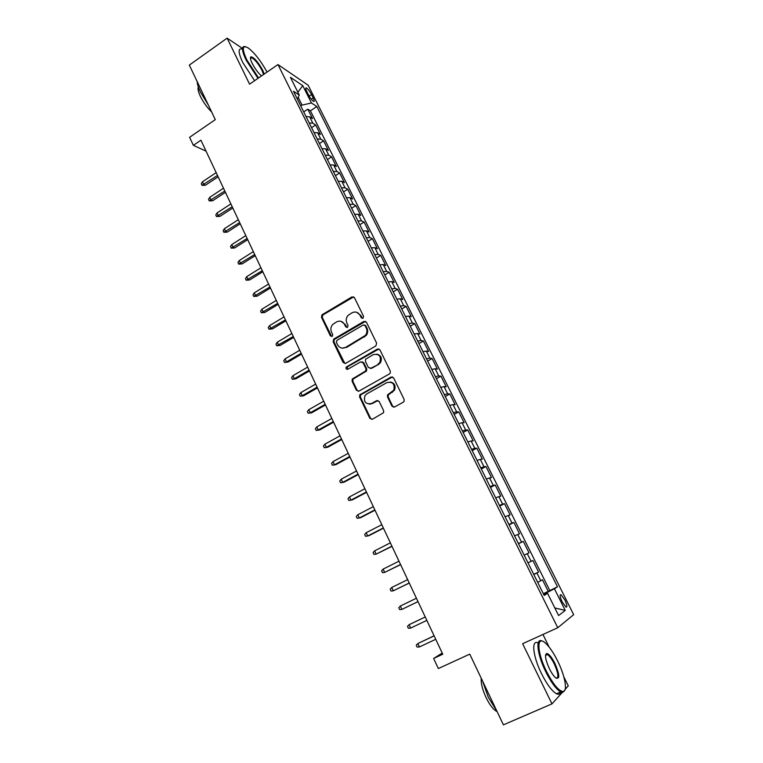 <?xml version="1.0" encoding="UTF-8"?>
<svg xmlns="http://www.w3.org/2000/svg" width="763" height="763" viewBox="0 0 763 763"><rect width="100%" height="100%" fill="white"/><g stroke="black" fill="none" stroke-linecap="round" stroke-linejoin="round"><path stroke-width="1.14" d="M362.988 318.257L363.56 316.33L354.442 297.656L351.924 296.902L321.938 314.852L321.481 317.303L330.36 335.854L332.41 336.149L332.658 334.499L331.504 332.086C330.36 329.292 330.78 326.736 332.754 324.428L336.54 321.919C339.907 320.365 342.568 321.194 344.542 324.409L345.706 326.831L347.461 327.375L348.033 325.458L346.86 323.045C345.715 320.279 346.106 317.742 348.052 315.415L351.953 312.811C355.348 311.237 358.038 312.057 360.031 315.281L361.214 317.704L362.988 318.257M564.858 599.928L561.063 594.73C559.537 594.53 559.908 596.914 562.159 601.902L565.965 607.11C567.481 607.291 567.119 604.897 564.858 599.928M391.944 406.126L394.547 407.003L403.274 402.187L404.104 401.309L404.113 399.402L393.622 377.904L391.018 377.056L359.764 394.9L359.631 397.008L369.845 418.343L372.411 419.23L383.589 412.688L383.636 410.723L379.201 401.538L376.626 400.67L371.486 403.541C365.582 404.466 363.407 401.843 364.972 395.663L366.841 393.87L386.984 382.559C392.764 381.49 395.034 384.018 393.803 390.131L387.547 394.929L387.49 396.932L391.944 406.126L393.937 407.213M242.481 48.431L227.126 38.15L189.329 65.093L215.29 119.638L189.606 137.302L193.363 145.342L200.898 140.192L442.769 654.234L433.632 658.469L438.353 668.55L469.75 654.129L503.418 724.85L551.983 703.867L562.35 692.423M227.126 38.15L249.577 84.168L277.951 64.55L557.763 627.73L522.626 643.714L551.983 703.867M375.844 345.944L376.664 343.178L366.431 322.205L363.884 321.423L333.956 338.963L333.145 341.69L343.121 362.52L345.629 363.341L375.844 345.944M379.945 349.883L390.303 371.114L390.217 373.155L389.473 373.889L358.944 391.114L356.407 390.265L352.077 381.214L352.258 379.049L365.792 370.894L365.954 368.748L363.064 362.759L360.517 361.939L347.814 369.225C346.221 369.445 345.687 368.739 346.221 367.089L377.37 349.072L379.945 349.883M565.154 689.323L568.282 685.87L563.819 676.81M260.049 60.782L259.22 59.638M543.332 593.671L548.244 591.373L542.445 579.746L540.767 580.738L536.894 572.965L533.814 574.529M533.719 574.348L538.592 572.031L532.851 560.5L531.115 561.368L527.271 553.661L524.162 555.13M527.271 553.661L529.026 552.841L523.323 541.406L518.506 543.752M518.411 543.571L521.539 542.14L517.724 534.501L519.536 533.804L513.88 522.464L509.093 524.83M508.892 524.419L512.04 523.075L508.263 515.492L510.123 514.93L504.505 503.666L499.755 506.06M499.441 505.43L502.617 504.162L498.868 496.646L500.786 496.188L495.216 485.02L490.485 487.433M490.065 486.584L493.27 485.402L489.55 477.943L491.515 477.609L485.993 466.527L481.3 468.949M480.776 467.891L484 466.784L480.309 459.383L482.321 459.173L476.837 448.177L472.183 450.618M471.553 449.35L474.796 448.32L471.133 440.976L473.203 440.871L467.757 429.97L463.131 432.43M462.397 430.952L465.668 429.998L462.035 422.712L464.152 422.721L458.754 411.906L454.157 414.376M453.317 412.697L456.617 411.82L453.012 404.59L455.168 404.714L449.817 393.975L445.249 396.474M444.314 394.585L447.623 393.784L444.056 386.612L446.26 386.841L440.947 376.188L436.407 378.696M435.377 376.617L438.715 375.892L435.168 368.767L437.418 369.111L432.144 358.534L427.642 361.061M426.507 358.791L429.865 358.133L426.345 351.066L428.644 351.514L423.408 341.023L418.935 343.56M417.704 341.099L421.09 340.508L417.599 333.498L419.936 334.051L414.738 323.636L410.294 326.192M408.978 323.541L412.373 323.026L408.911 316.063L411.295 316.721L406.135 306.383L401.719 308.958M400.308 306.116L403.732 305.667L400.289 298.762L402.721 299.525L397.599 289.263L393.212 291.857M391.715 288.834L395.158 288.452L391.743 281.595L394.204 282.453L389.13 272.277L384.771 274.88M383.179 271.676L386.641 271.361L383.255 264.561L385.763 265.514L380.727 255.414L376.397 258.028M374.709 254.651L378.19 254.403L374.833 247.651L377.38 248.7L372.382 238.676L368.081 241.308M366.307 237.751L369.807 237.57L366.469 230.874L369.054 232.019L364.094 222.062L359.821 224.713M357.971 220.984L361.481 220.86L358.171 214.212L360.804 215.452L355.873 205.581L351.629 208.232M349.692 204.341L353.221 204.284L349.94 197.684L352.601 199.019L347.709 189.214L343.493 191.885M341.471 187.822L345.029 187.822L341.767 181.279L344.466 182.7L339.611 172.963L335.424 175.652M333.317 171.427L336.884 171.494L333.65 164.989L336.388 166.506L331.571 156.844L327.403 159.543M325.229 155.156L328.805 155.27L325.591 148.823L328.376 150.425L323.588 140.831L319.449 143.539M317.189 139L320.794 139.181L317.599 132.772L320.412 134.46L315.663 124.941L312.83 123.205L309.215 122.967M311.552 127.669L315.663 124.941M306.697 91.312L308.424 94.765C310.274 98.179 311.991 100.392 313.583 101.393C314.556 101.651 314.442 100.506 313.231 97.96L311.514 94.536C309.673 91.131 307.947 88.918 306.344 87.907C305.381 87.65 305.496 88.785 306.697 91.312M277.951 64.55L308.166 85.218L573.671 614.663L557.763 627.73M548.244 591.373L557.476 586.776L316.855 106.515L311.438 102.986L302.062 105.113L300.765 105.981M557.476 586.776L554.424 588.778L565.24 610.419L558.611 615.55L547.529 593.29L544.219 595.455L293.44 91.236L299.249 95.032L290.417 77.311L302.768 85.647L311.438 102.986M365.572 321.337L334.289 339.487L333.946 341.834L344.914 363.57M549.732 590.4L310.407 110.826L307.804 109.166L312.515 118.618L309.664 116.844L306.039 116.586M320.794 139.181L323.588 140.831M328.805 155.27L331.571 156.844M336.884 171.494L339.611 172.963M345.029 187.822L347.709 189.214M353.221 204.284L355.873 205.581M361.481 220.86L364.094 222.062M369.807 237.57L372.382 238.676M378.19 254.403L380.727 255.414M386.641 271.361L389.13 272.277M395.158 288.452L397.599 289.263M403.732 305.667L406.135 306.383M412.373 323.026L414.738 323.636M421.09 340.508L423.408 341.023M429.865 358.133L432.144 358.534M438.715 375.892L440.947 376.188M447.623 393.784L449.817 393.975M456.617 411.82L458.754 411.906M465.668 429.998L467.757 429.97M474.796 448.32L476.837 448.177M484 466.784L485.993 466.527M493.27 485.402L495.216 485.02M502.617 504.162L504.505 503.666M512.04 523.075L513.88 522.464M521.539 542.14L523.323 541.406M538.592 572.031L536.894 572.965M545.469 594.129L545.135 593.452L543.58 594.177M302.062 105.113L298.171 97.311M549.188 647.148L542.941 634.473M442.216 653.061L433.632 658.469M193.363 145.342L206.048 151.141M303.712 111.903L307.804 109.166M310.407 110.826L316.855 106.515M297.332 99.076L299.249 95.032M317.599 132.772L313.994 132.571M325.591 148.823L322.005 148.68M333.65 164.989L330.074 164.903M341.767 181.279L338.209 181.251M349.94 197.684L346.392 197.722M358.171 214.212L354.652 214.308M366.469 230.874L362.969 231.027M374.833 247.651L371.343 247.88M383.255 264.561L379.783 264.847M391.743 281.595L388.291 281.957M400.289 298.762L396.865 299.191M408.911 316.063L405.506 316.559M417.599 333.498L414.204 334.06M426.345 351.066L422.979 351.695M435.168 368.767L431.82 369.473M444.056 386.612L440.728 387.385M453.012 404.59L449.712 405.439M462.035 422.712L458.754 423.637M471.133 440.976L467.881 441.968M480.309 459.383L477.075 460.461M489.55 477.943L486.346 479.088M498.868 496.646L495.683 497.877M508.263 515.492L505.096 516.809M517.724 534.501L514.596 535.893M528.015 562.875L531.115 561.368M547.529 593.29L543.876 594.778M537.686 582.331L540.767 580.738M545.135 593.452L554.424 588.778M297.856 92.237L302.768 85.647M565.24 610.419L554.825 607.939M362.454 318.429L360.794 315.472L356.636 312.258M341.032 321.347L345.324 324.58L346.974 327.546M353.708 296.855L322.749 315.043L322.291 317.484L331.667 336.559M365.029 325.524L363.245 324.981L336.95 340.365L336.378 342.272L337.608 344.828C339.564 348.062 342.234 348.91 345.62 347.384L365.467 335.319C367.098 333.04 367.365 330.637 366.278 328.1L365.029 325.524L365.782 325.696L364.523 324.971M342.244 348.147L345.62 347.384M365.782 325.696L367.032 328.262C368.119 330.799 367.852 333.202 366.221 335.472L346.402 347.518M362.043 361.805L363.817 362.864L366.717 368.853L366.545 370.99L353.04 379.125L352.849 381.29L357.17 390.322L358.314 391.324M378.963 348.958L347.403 366.831L347.451 369.368M377.952 364.209L379.793 362.473C381.433 356.226 379.268 353.603 373.288 354.614L365.611 359.23L365.42 361.414L368.319 367.404L370.875 368.233L378.696 364.313L380.527 362.578C382.33 358.209 381.109 355.386 376.884 354.099M370.122 368.472L370.875 368.233M378.696 364.313L371.629 368.329M390.265 381.996C394.557 383.007 395.978 385.744 394.519 390.189L388.272 394.986L388.205 396.979L392.659 406.164M369.282 404.152L371.486 403.541M377.981 400.508L372.239 403.57M392.497 376.903L360.537 394.957L360.394 397.056L370.599 418.353L371.896 419.421M205.428 185.247L201.995 185.361L201.279 183.807L202.481 181.794L203.788 184.589L205.428 185.247L218.113 176.787M201.995 185.361L217.484 175.442M202.481 181.794L216.167 172.648M267.04 72.094C261.032 61.135 254.804 53.124 248.356 48.05C242.233 44.55 241.709 48.479 246.783 59.848L258.562 77.95M257.98 78.36L246.058 59.991C241.547 50.215 241.318 45.761 245.362 46.638M261.528 75.909C258.152 73.019 255.042 68.842 252.191 63.386C250.359 59.504 249.959 57.301 251.008 56.777C254.26 57.578 258.161 62.07 262.701 70.253L264.217 74.049M263.559 74.497L261.995 70.406C258.447 63.815 255.004 59.562 251.676 57.664L250.426 58.036M208.347 105.056L200.383 91.989C198.342 87.659 197.274 84.197 197.178 81.603M211.609 111.913C207.126 107.583 203.359 102.347 200.297 96.205C198.227 91.732 197.569 88.661 198.323 86.992M254.594 80.697L242.672 62.356C238.19 52.59 237.98 48.126 242.052 48.975M557.591 660.872C553.452 652.623 549.398 646.7 545.431 643.095C536.427 634.616 536.713 651.869 546.527 671.44C553.127 684.239 558.63 690.935 563.037 691.536C567.939 691.497 564.935 675.455 557.591 660.872M564.973 689.876L562.722 692.413L560.71 691.927C556.217 689.285 551.248 682.589 545.803 671.831C536.971 654.158 535.302 637.124 542.331 641.139M554.92 663.428C559.861 675.112 560.042 679.852 555.454 677.639C553.471 675.818 551.449 672.842 549.389 668.712C545.431 659.881 544.544 654.807 546.709 653.481C548.921 653.796 551.659 657.115 554.92 663.428M556.322 678.307C558.945 677.697 558.239 672.861 554.215 663.81C551.706 658.87 549.417 655.789 547.329 654.568L545.564 654.969M496.999 711.374L488.31 697.296L482.483 680.892M497.075 711.545L496.913 711.478C493.413 709.762 489.779 705.098 486.021 697.487C482.407 689.542 480.804 683.133 481.215 678.231M560.919 690.973C560.433 693.977 558.945 694.912 556.465 693.767C551.945 691.144 546.966 684.459 541.539 673.719C532.755 656.104 531.153 639.07 538.182 642.99M212.667 200.755L209.234 200.888L208.509 199.334L209.73 197.331L211.036 200.135L212.667 200.755L225.428 192.333M209.234 200.888L224.818 191.036M209.73 197.331L223.502 188.223M219.954 216.368L216.52 216.53L215.786 214.956L217.026 212.972L218.342 215.795L219.954 216.368L232.801 207.994M216.52 216.53L232.21 206.735M217.026 212.972L230.874 203.902M227.298 232.105L223.864 232.286L223.12 230.703L224.37 228.719L225.695 231.571L227.298 232.105L240.221 223.769M223.864 232.286L239.649 222.558M224.37 228.719L238.314 219.696M234.699 247.946L231.256 248.147L230.512 246.554L231.771 244.589L233.106 247.45L234.699 247.946L247.698 239.649M231.256 248.147L247.145 238.485M231.771 244.589L245.791 235.614M242.138 263.903L238.695 264.122L237.951 262.52L239.22 260.565L240.574 263.454L242.138 263.903L255.224 255.643M238.695 264.122L254.699 254.527M239.22 260.565L253.335 251.637M249.644 279.973L246.191 280.221L245.448 278.6L246.726 276.654L248.089 279.563L249.644 279.973L262.806 271.762M246.191 280.221L262.3 270.693M246.726 276.654L260.927 267.775M257.198 296.158L253.745 296.425L252.992 294.804L254.289 292.868L255.653 295.796L257.198 296.158L270.445 287.994M253.745 296.425L269.959 286.974M254.289 292.868L268.576 284.027M264.809 312.458L261.356 312.754L260.593 311.113L261.909 309.196L263.283 312.143L264.809 312.458L278.133 304.342M261.356 312.754L277.675 303.369M261.909 309.196L276.282 300.403M272.467 328.882L269.015 329.196L268.252 327.546L269.577 325.639L270.96 328.615L272.467 328.882L285.887 320.803M269.015 329.196L285.448 319.888M269.577 325.639L284.046 316.903M280.193 345.42L276.74 345.763L275.958 344.103L277.303 342.206L278.695 345.2L280.193 345.42L293.688 337.399M276.74 345.763L293.278 336.521M277.303 342.206L291.867 333.517M287.966 362.082L284.513 362.454L283.731 360.775L285.085 358.887L286.497 361.91L287.966 362.082L301.547 354.108M284.513 362.454L286.497 361.91L301.166 353.279M285.085 358.887L299.735 350.255M295.806 378.868L292.343 379.259L291.561 377.571L292.925 375.701L294.346 378.734L295.806 378.868L309.473 370.942M292.343 379.259L294.346 378.734L309.11 370.169M292.925 375.701L307.67 367.117M303.693 395.778L300.231 396.197L299.439 394.49L300.822 392.63L302.253 395.692L303.693 395.778L317.446 387.9M300.231 396.197L302.253 395.692L317.112 387.175M300.822 392.63L315.663 384.104M311.638 412.812L308.176 413.25L307.384 411.543L308.777 409.693L310.217 412.773L311.638 412.812L325.486 404.981M308.176 413.25L310.217 412.773L325.172 404.314M308.777 409.693L323.722 401.214M371.657 403.541L370.589 404.142M319.649 429.97L316.187 430.437L315.386 428.711L316.798 426.879L318.247 429.989L319.649 429.97L333.584 422.187M316.187 430.437L318.247 429.989L333.297 421.577M316.798 426.879L331.829 418.458M327.718 447.261L324.256 447.747L323.445 446.012L324.876 444.19L326.335 447.318L327.718 447.261L341.748 439.526M324.256 447.747L326.335 447.318L341.481 438.973M324.876 444.19L340.002 435.835M335.844 464.677L332.382 465.192L331.562 463.446L333.011 461.634L334.48 464.791L335.844 464.677L349.959 456.999M332.382 465.192L334.48 464.791L349.731 456.493M333.011 461.634L348.233 453.336M344.037 482.216L340.575 482.769L339.745 481.005L341.204 479.212L342.692 482.388L344.037 482.216L358.248 474.605M340.575 482.769L342.692 482.388L358.038 474.157M341.204 479.212L356.531 470.962M366.402 491.944L350.961 500.118L348.825 500.471L347.995 498.697L349.464 496.913L350.961 500.118L352.287 499.899L366.593 492.335M349.464 496.913L364.895 488.73M374.843 509.875L359.287 517.982L357.132 518.315L356.302 516.522L357.79 514.758L359.287 517.982L360.603 517.715L374.995 510.209M357.79 514.758L373.317 506.632M383.341 527.939L367.69 535.988L365.506 536.284L364.666 534.481L366.173 532.736L367.69 535.988L368.977 535.655L383.465 528.206M366.173 532.736L381.805 524.677M391.905 546.146L376.149 554.129L373.946 554.405L373.097 552.584L374.623 550.848L376.149 554.129L392.01 546.356M374.623 550.848L390.36 542.855M400.537 564.486L384.676 572.403L382.454 572.651L381.595 570.819L383.131 569.103L384.676 572.403L400.604 564.639M383.131 569.103L398.982 561.177M409.235 582.97L393.269 590.829L391.018 591.048L390.16 589.198L391.715 587.5L393.269 590.829L409.273 583.056M391.715 587.5L407.661 579.632M418 601.597L401.92 609.389L399.659 609.58L398.791 607.72L400.356 606.032L401.92 609.389L418.01 601.625M400.356 606.032L416.417 598.24M410.647 628.092L408.358 628.254L407.49 626.385L409.073 624.716L425.239 616.981L410.265 624.115L409.073 624.716L410.647 628.092L426.832 620.376M434.09 635.789L417.857 643.543L419.44 646.938L435.74 639.299M419.44 646.938L417.132 647.081L416.245 645.193L417.857 643.543L434.128 635.875M312.83 123.205L309.664 116.844M309.168 96.119L311.514 94.536M311.304 99.257L313.231 97.96M360.794 315.472L360.031 315.281M346.488 326.993L345.706 326.831M345.324 324.58L344.542 324.409M331.161 336.006L330.36 335.854M322.291 317.484L321.481 317.303M323.092 314.785L322.272 314.594M352.697 297.112L351.924 296.902M361.977 317.894L361.214 317.704M343.913 362.625L343.121 362.52M333.946 341.834L333.145 341.69M334.757 339.115L333.956 338.963M364.638 321.595L363.884 321.423M364.418 337.055L363.655 336.903M367.032 328.262L366.278 328.1M357.17 390.322L356.407 390.265M352.849 381.29L352.077 381.214M353.66 378.553L352.887 378.477M365.897 371.6L365.134 371.505M366.717 368.853L365.954 368.748M363.817 362.864L363.064 362.759M347.403 366.831L346.621 366.736M378.105 349.196L377.37 349.072M388.205 396.979L387.49 396.932M389.044 394.204L388.319 394.156M392.42 392.325L391.705 392.268M377.361 400.718L376.626 400.67M370.599 418.353L369.845 418.343M360.394 397.056L359.631 397.008M361.214 394.309L360.451 394.261M391.734 377.141L391.018 377.056M560.137 595.15L561.063 594.73M305.696 88.346L306.344 87.907M322.749 315.043L321.938 314.852M334.289 339.487L333.498 339.344M366.221 335.472L365.467 335.319M353.04 379.125L352.258 379.049M366.545 370.99L365.792 370.894M347.003 367.184L346.221 367.089M380.527 362.578L379.793 362.473M388.272 394.986L387.547 394.929M394.519 390.189L393.803 390.131M360.537 394.957L359.764 394.9M251.676 57.664L250.464 58.503M250.874 57.587L251.008 56.777M556.465 693.767L560.71 691.927M547.329 654.568L545.516 655.379M546.403 654.349L546.709 653.481M563.037 691.536L562.722 692.413"/></g></svg>
